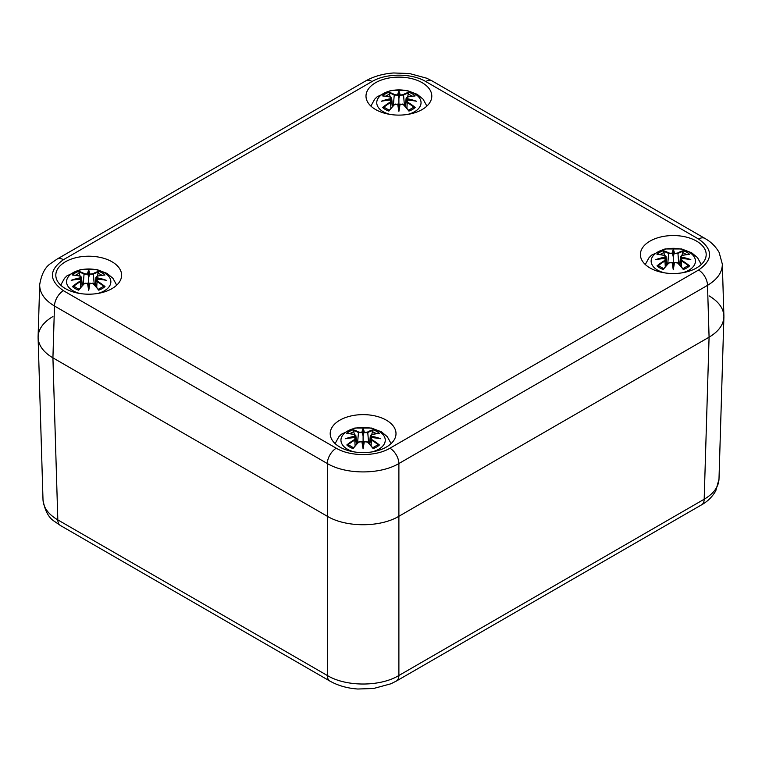<?xml version="1.0" encoding="UTF-8"?>
<svg xmlns="http://www.w3.org/2000/svg" width="762" height="762" viewBox="0 0 762 762"><rect width="100%" height="100%" fill="white"/><g stroke="black" fill="none" stroke-linecap="round" stroke-linejoin="round"><path stroke-width="1.14" d="M396.107 681.199A12.649 7.306 -120 0 0 396.269 681.104A12.649 7.306 -120 0 0 398.888 675.494C380.162 686.867 346.053 686.867 327.317 675.494L57.817 519.894C48.387 514.331 43.444 507.635 43.005 499.824L42.996 499.786C44.796 510.53 48.578 517.703 54.359 521.303L60.398 525.485A12.649 7.306 -60 0 1 57.817 519.894L52.921 357.854C43.482 352.235 38.548 345.519 38.1 337.699C38.1 329.489 43.034 322.431 52.921 316.535M330.098 681.199A12.649 7.306 -60 0 1 329.936 681.104A12.649 7.306 -60 0 1 329.898 681.085C338.033 685.629 347.329 688.277 357.788 689.019L373.618 688.486L390.868 683.8L396.307 681.085A12.649 7.306 -120 0 0 396.307 681.085L701.564 504.844A12.649 7.306 -120 0 0 701.602 504.825C704.755 503.015 710.87 499.262 715.775 490.852L718.995 479.165C718.556 486.975 713.613 493.662 704.183 499.234L398.888 675.494L398.888 516.274C380.162 527.552 346.053 527.552 327.317 516.274L52.921 357.854L327.317 516.274C346.053 527.552 380.162 527.552 398.888 516.274L709.079 337.185L398.888 516.274L398.888 463.534A12.649 7.306 -120 0 0 389.944 448.218C375.895 456.676 350.31 456.676 336.271 448.218A12.649 7.306 120 0 0 327.317 463.534C346.053 474.707 380.162 474.707 398.888 463.534L707.517 285.35C717.394 279.397 722.338 272.31 722.328 264.1L722.3 263.414M709.079 295.866C718.966 301.771 723.9 308.829 723.9 317.04C723.452 324.86 718.518 331.575 709.079 337.185C718.966 331.28 723.9 324.231 723.9 316.02L722.328 264.1L719.109 252.403C714.204 244.002 708.088 240.249 704.936 238.439A12.649 7.306 -60 0 1 705.041 238.506M65.446 288.627A32.899 18.993 180 0 1 55.817 275.196A32.899 18.993 180 0 1 88.716 256.203A32.899 18.993 180 0 1 121.615 275.196A32.899 18.993 180 0 1 101.298 292.751A32.899 18.993 180 0 1 65.446 288.627M375.628 109.547A32.899 18.993 180 0 1 365.998 96.117A32.899 18.993 180 0 1 398.897 77.124A32.899 18.993 180 0 1 431.797 96.117A32.899 18.993 180 0 1 411.49 113.662A32.899 18.993 180 0 1 375.628 109.547M339.842 447.046A32.899 18.993 180 0 1 330.203 433.616A32.899 18.993 180 0 1 363.103 414.623A32.899 18.993 180 0 1 396.002 433.616A32.899 18.993 180 0 1 375.695 451.171A32.899 18.993 180 0 1 339.842 447.046M650.024 267.967A32.899 18.993 180 0 1 640.385 254.537A32.899 18.993 180 0 1 673.284 235.544A32.899 18.993 180 0 1 706.183 254.537A32.899 18.993 180 0 1 685.876 272.082A32.899 18.993 180 0 1 650.024 267.967M39.719 283.921L38.1 336.68C38.1 344.891 43.034 351.949 52.921 357.854L54.483 306.01L327.317 463.534L327.317 675.494A12.649 7.306 -60 0 0 329.898 681.085M57.064 259.099L51.025 263.281C45.244 266.89 41.462 274.063 39.672 284.798C39.681 292.999 44.615 300.066 54.483 306.01A12.649 7.306 120 0 1 63.427 290.693C48.778 280.368 48.778 270.034 63.427 259.709A12.649 7.306 -120 0 0 57.102 259.08A12.649 7.306 -120 0 0 57.064 259.099A12.649 7.306 -120 0 0 56.959 259.166M407.537 102.079L407.222 102.565A54.312 38.852 55.2 0 1 414.004 107.261L415.195 107.461A54.731 39.148 -124.8 0 0 407.537 102.079L407.051 100.089L406.146 101.032L407.222 102.565L406.889 108.309M407.051 100.089L407.051 100.089A54.312 38.062 -6.9 0 1 416.423 101.222L413.49 100.727M416.423 101.222A54.312 48.959 -168.6 0 0 407.051 98.679L407.232 97.165M407.07 97.241L406.146 98.136L406.775 99.241L407.051 98.679M414.004 96.098L415.195 95.907A54.731 33.642 -46.7 0 0 407.537 97.069M413.166 107.671L414.004 107.261L413.166 107.671M406.146 101.041L406.775 99.241M408.556 110.404L408.908 111.09L408.556 110.404A54.312 22.708 -116.3 0 0 403.546 104.689L403.241 104.565A54.731 22.889 63.7 0 1 408.908 111.09A19.126 11.039 180 0 0 415.195 107.461M383.781 96.098L382.6 95.907A54.731 33.642 46.7 0 1 390.258 97.069L390.744 98.679A54.312 48.959 168.6 0 0 381.371 101.222A54.312 38.062 6.9 0 1 390.744 100.089L390.563 102.565A54.312 38.852 -55.2 0 0 383.781 107.261L384.62 107.671L382.6 107.461A19.126 11.039 180 0 0 388.877 111.09L389.23 110.404L388.877 111.09A54.731 22.889 -63.7 0 1 394.554 104.565L398.078 104.194L398.897 108.014L399.707 104.194L403.241 104.565M398.897 111.338A54.312 1.638 79 0 1 397.678 104.089L398.078 104.194A53.902 1.629 -101 0 0 398.897 109.09A53.902 1.629 101 0 0 399.707 104.194L400.117 104.089A54.312 1.638 -79 0 1 398.897 111.338L398.897 98.508L398.078 95.088L394.554 94.583L394.24 95.069L398.097 95.155M403.365 104.527L402.441 104.042M394.554 104.565L394.24 104.689A54.312 22.708 116.3 0 0 389.23 110.404M395.354 104.042L394.43 104.527M407.499 96.984L408.908 92.278A19.126 11.039 180 0 1 415.195 95.907M408.908 92.278A54.731 28.394 107.7 0 0 403.241 94.583L403.546 95.069A54.312 28.175 -72.3 0 1 408.556 92.954M403.241 94.583L399.698 95.155L403.546 95.069L404.432 105.547M400.117 94.669A54.312 9.249 -84.6 0 0 398.897 91.107L398.897 98.508L399.698 95.155M398.897 91.107A54.312 9.249 84.6 0 0 397.678 94.669M390.287 96.984L388.877 92.278A54.731 28.394 -107.7 0 1 394.554 94.583M390.744 98.679L391.011 99.241L391.649 98.136L390.716 97.241M381.371 101.222L384.305 100.727M390.906 108.309L390.563 102.565L391.649 101.032L390.744 100.089M391.649 101.032L392.259 106.747M390.258 102.079A54.731 39.148 124.8 0 0 382.6 107.461M391.011 99.241L391.649 101.041M390.115 114.424A22.146 12.783 180 0 1 379.828 96.183A22.146 12.783 180 0 1 412.461 92.583A22.146 12.783 180 0 1 414.557 111.728A22.146 12.783 180 0 1 407.67 114.424M97.355 281.168L97.041 281.654A54.312 38.852 55.2 0 1 103.823 286.341L105.004 286.55A54.731 39.148 -124.8 0 0 97.355 281.168L96.869 279.168L95.964 280.111L97.041 281.654L96.707 287.388M96.869 279.168L96.869 279.168A54.312 38.062 -6.9 0 1 106.242 280.302L103.308 279.806M106.242 280.302A54.312 48.959 -168.6 0 0 96.869 277.759L97.05 276.244M96.888 276.32L95.955 277.216L96.593 278.32L96.869 277.759M103.823 275.177L105.004 274.987A54.731 33.642 -46.7 0 0 97.355 276.149M102.984 286.76L103.823 286.341L102.984 286.76M96.631 279.111L96.593 278.32M98.374 289.484L98.727 290.179L98.374 289.484A54.312 22.708 -116.3 0 0 93.364 283.778L93.059 283.645A54.731 22.889 63.7 0 1 98.727 290.179A19.126 11.039 180 0 0 105.004 286.55M73.6 275.177L72.419 274.987A54.731 33.642 46.7 0 1 80.077 276.149L80.553 277.759A54.312 48.959 168.6 0 0 71.19 280.302A54.312 38.062 6.9 0 1 80.553 279.168L80.381 281.654A54.312 38.852 -55.2 0 0 73.6 286.341L74.438 286.76L72.419 286.55A19.126 11.039 180 0 0 78.696 290.179L79.048 289.484L78.696 290.179A54.731 22.889 -63.7 0 1 84.372 283.645L87.897 283.273L88.716 287.093L89.525 283.273L93.059 283.645M88.716 290.427A54.312 1.638 79 0 1 87.497 283.169L87.897 283.273A53.902 1.629 -101 0 0 88.716 288.169A53.902 1.629 101 0 0 89.525 283.273L89.935 283.169A54.312 1.638 -79 0 1 88.716 290.427L88.716 277.587L87.897 274.168L84.372 273.672L84.058 274.158L87.906 274.234M93.183 283.607L92.259 283.121M84.372 283.645L84.058 283.778A54.312 22.708 116.3 0 0 79.048 289.484M85.173 283.121L84.249 283.607M97.317 276.063L98.727 271.358A19.126 11.039 180 0 1 105.004 274.987M98.727 271.358A54.731 28.394 107.7 0 0 93.059 273.672L93.364 274.158A54.312 28.175 -72.3 0 1 98.374 272.034M93.059 273.672L89.516 274.234L93.364 274.158L94.25 284.626M89.926 273.758A54.312 9.249 -84.6 0 0 88.716 270.186L88.716 277.587L89.516 274.234M88.716 270.186A54.312 9.249 84.6 0 0 87.497 273.758M80.105 276.063L78.696 271.358A54.731 28.394 -107.7 0 1 84.372 273.672M80.553 277.759L80.829 278.32L81.467 277.225L80.534 276.32M71.19 280.302L74.114 279.806M80.715 287.388L80.381 281.654L81.467 280.121L80.553 279.168M80.077 281.168A54.731 39.148 124.8 0 0 72.419 286.55M80.829 278.32L80.791 279.111M79.934 293.503A22.146 12.783 180 0 1 69.647 275.263A22.146 12.783 180 0 1 102.279 271.663A22.146 12.783 180 0 1 104.375 290.808A22.146 12.783 180 0 1 97.488 293.503M681.923 260.499L681.619 260.985A54.312 38.852 55.2 0 1 688.4 265.681L689.581 265.881A54.731 39.148 -124.8 0 0 681.923 260.499L681.447 258.508L680.533 259.451L681.619 260.985L681.285 266.729M681.447 258.508L681.447 258.508A54.312 38.062 -6.9 0 1 690.81 259.642L687.886 259.147M690.81 259.642A54.312 48.959 -168.6 0 0 681.447 257.099L681.628 255.584M681.466 255.661L680.533 256.556L681.171 257.661L681.447 257.099M688.4 254.518L689.581 254.317A54.731 33.642 -46.7 0 0 681.923 255.489M687.562 266.09L688.4 265.681L687.562 266.09M679.923 265.166L681.171 257.661M682.952 268.824L683.304 269.51L682.952 268.824A54.312 22.708 -116.3 0 0 677.942 263.109L677.628 262.976A54.731 22.889 63.7 0 1 683.304 269.51A19.126 11.039 180 0 0 689.581 265.881M658.178 254.518L656.996 254.317A54.731 33.642 46.7 0 1 664.645 255.489L665.131 257.099A54.312 48.959 168.6 0 0 655.758 259.642A54.312 38.062 6.9 0 1 665.131 258.499L664.959 260.985A54.312 38.852 -55.2 0 0 658.178 265.681L659.016 266.09L656.996 265.881A19.126 11.039 180 0 0 663.273 269.51L663.626 268.824L663.273 269.51A54.731 22.889 -63.7 0 1 668.941 262.976L672.475 262.614L673.284 266.433L674.103 262.614L677.628 262.976M673.284 269.758A54.312 1.638 79 0 1 672.074 262.509L672.475 262.614A53.902 1.629 -101 0 0 673.284 267.51A53.902 1.629 101 0 0 674.103 262.614L674.503 262.509A54.312 1.638 -79 0 1 673.284 269.758L673.284 256.927L672.475 253.508L668.941 253.003L668.636 253.489L672.484 253.575M677.751 262.947L676.827 262.461M668.941 262.976L668.636 263.109A54.312 22.708 116.3 0 0 663.626 268.824M669.741 262.461L668.817 262.947M681.895 255.403L683.304 250.698A19.126 11.039 180 0 1 689.581 254.317M683.304 250.698A54.731 28.394 107.7 0 0 677.628 253.003L677.942 253.489A54.312 28.175 -72.3 0 1 682.952 251.374M677.628 253.003L674.094 253.575L677.942 253.489L678.828 263.966M674.503 253.089A54.312 9.249 -84.6 0 0 673.284 249.517L673.284 256.927L674.094 253.575M673.284 249.517A54.312 9.249 84.6 0 0 672.074 253.089M664.683 255.403L663.273 250.698A54.731 28.394 -107.7 0 1 668.941 253.003M665.131 257.099L665.407 257.661L666.045 256.556L665.112 255.661M655.758 259.642L658.692 259.147M665.293 266.729L664.959 260.985L666.036 259.451L665.131 258.508M665.407 257.661L666.655 265.166M664.645 260.499A54.731 39.148 124.8 0 0 656.996 265.881M664.512 272.844A22.146 12.783 180 0 1 654.225 254.603A22.146 12.783 180 0 1 686.857 251.003A22.146 12.783 180 0 1 688.943 270.148A22.146 12.783 180 0 1 682.066 272.844M371.742 439.579L371.437 440.074A54.312 38.852 55.2 0 1 378.219 444.76L379.4 444.97A54.731 39.148 -124.8 0 0 371.742 439.579L371.256 437.588L370.351 438.531L371.437 440.074L371.094 445.808M371.256 437.588L371.256 437.588A54.312 38.062 -6.9 0 1 380.629 438.722L377.695 438.226M380.629 438.722A54.312 48.959 -168.6 0 0 371.256 436.178L371.446 434.664M371.285 434.74L370.351 435.635L370.989 436.74L371.256 436.178M378.219 433.597L379.4 433.407A54.731 33.642 -46.7 0 0 371.742 434.569M377.38 445.179L378.219 444.76L377.38 445.179M369.741 444.246L370.989 436.74M372.77 447.904L373.123 448.589L372.77 447.904A54.312 22.708 -116.3 0 0 367.76 442.198L367.446 442.065A54.731 22.889 63.7 0 1 373.123 448.589A19.126 11.039 180 0 0 379.4 444.97M347.996 433.597L346.805 433.407A54.731 33.642 46.7 0 1 354.463 434.569L354.949 436.178A54.312 48.959 168.6 0 0 345.577 438.722A54.312 38.062 6.9 0 1 354.949 437.588L354.778 440.074A54.312 38.852 -55.2 0 0 347.996 444.76L348.834 445.179L346.805 444.97A19.126 11.039 180 0 0 353.092 448.589L353.444 447.904L353.092 448.589A54.731 22.889 -63.7 0 1 358.759 442.065L362.293 441.693L363.103 445.513L363.922 441.693L367.446 442.065M363.103 448.837A54.312 1.638 79 0 1 361.883 441.589L362.293 441.693A53.902 1.629 -101 0 0 363.103 446.589A53.902 1.629 101 0 0 363.922 441.693L364.322 441.589A54.312 1.638 -79 0 1 363.103 448.837L363.103 436.007L362.293 432.587L358.759 432.092L358.454 432.578L362.302 432.654M367.57 442.027L366.646 441.541M358.759 442.065L358.454 442.198A54.312 22.708 116.3 0 0 353.444 447.904M359.559 441.541L358.635 442.027M371.713 434.483L373.123 429.778A19.126 11.039 180 0 1 379.4 433.407M373.123 429.778A54.731 28.394 107.7 0 0 367.446 432.092L367.76 432.578A54.312 28.175 -72.3 0 1 372.77 430.454M367.446 432.092L363.903 432.654L367.76 432.578L368.646 443.046M364.322 432.178A54.312 9.249 -84.6 0 0 363.103 428.606L363.103 436.007L363.903 432.654M363.103 428.606A54.312 9.249 84.6 0 0 361.883 432.178M354.501 434.483L353.092 429.778A54.731 28.394 -107.7 0 1 358.759 432.092M354.949 436.178L355.225 436.74L355.854 435.645L354.93 434.74M345.577 438.722L348.51 438.226M355.111 445.808L354.778 440.074L355.854 438.541L354.949 437.588M355.225 436.74L356.473 444.246M354.463 439.579A54.731 39.148 124.8 0 0 346.805 444.97M354.33 451.923A22.146 12.783 180 0 1 344.033 433.683A22.146 12.783 180 0 1 376.676 430.082A22.146 12.783 180 0 1 378.762 449.228A22.146 12.783 180 0 1 371.885 451.923M329.936 681.104L60.436 525.513A12.649 7.306 -60 0 1 60.398 525.485M701.602 504.825A12.649 7.306 -120 0 0 704.183 499.234L709.079 337.185L707.517 285.35A12.649 7.306 60 0 0 698.573 270.034L389.944 448.218M336.271 448.218L63.427 290.693M63.427 259.709L372.056 81.524A12.649 7.306 -120 0 0 365.731 80.896A12.649 7.306 -120 0 0 365.693 80.915C373.828 76.371 383.115 73.724 393.573 72.981L409.413 73.514L426.663 78.2L432.092 80.915A12.649 7.306 -60 0 0 432.064 80.896L704.898 238.411A12.649 7.306 -60 0 1 704.936 238.439M372.056 81.524C386.105 73.066 411.69 73.066 425.729 81.524A12.649 7.306 -60 0 1 432.064 80.896M425.729 81.524L698.573 239.039A12.649 7.306 -60 0 1 704.898 238.411M698.573 239.039C713.222 249.374 713.222 259.699 698.573 270.034M406.784 99.174A53.902 48.578 11.4 0 1 412.48 100.508M408.061 94.136A16.964 9.792 180 0 1 411.975 96.145M398.078 95.088A53.902 9.182 -95.4 0 1 398.897 92.421A53.902 9.182 95.4 0 1 399.707 95.088M389.23 92.954A54.312 28.175 72.3 0 1 394.24 95.069L393.354 105.547M385.81 96.145A16.964 9.792 180 0 1 389.725 94.136M382.6 95.907A19.126 11.039 180 0 1 388.877 92.278M385.315 100.508A53.902 48.578 -11.4 0 1 391.011 99.174M96.603 278.254A53.902 48.578 11.4 0 1 102.299 279.587M97.879 273.225A16.964 9.792 180 0 1 101.794 275.225M87.897 274.168A53.902 9.182 -95.4 0 1 88.716 271.51A53.902 9.182 95.4 0 1 89.525 274.168M79.048 272.034A54.312 28.175 72.3 0 1 84.058 274.158L83.172 284.626M75.629 275.225A16.964 9.792 180 0 1 79.543 273.225M72.419 274.987A19.126 11.039 180 0 1 78.696 271.358M75.124 279.587A53.902 48.578 -11.4 0 1 80.829 278.254M681.171 257.594A53.902 48.578 11.4 0 1 686.876 258.928M682.457 252.555A16.964 9.792 180 0 1 686.372 254.565M672.475 253.508A53.902 9.182 -95.4 0 1 673.284 250.841A53.902 9.182 95.4 0 1 674.103 253.508M663.626 251.374A54.312 28.175 72.3 0 1 668.636 253.489L667.75 263.966M660.206 254.565A16.964 9.792 180 0 1 664.121 252.555M656.996 254.317A19.126 11.039 180 0 1 663.273 250.698M659.702 258.928A53.902 48.578 -11.4 0 1 665.397 257.594M370.989 436.674A53.902 48.578 11.4 0 1 376.685 438.007M372.275 431.644A16.964 9.792 180 0 1 376.19 433.645M362.293 432.587A53.902 9.182 -95.4 0 1 363.103 429.93A53.902 9.182 95.4 0 1 363.922 432.587M353.444 430.454A54.312 28.175 72.3 0 1 358.454 432.578L357.568 443.046M350.025 433.645A16.964 9.792 180 0 1 353.939 431.644M346.805 433.407A19.126 11.039 180 0 1 353.092 429.778M349.52 438.007A53.902 48.578 -11.4 0 1 355.216 436.674M723.9 317.04L718.995 479.155M38.1 337.699L43.005 499.824M57.102 259.08L365.731 80.896M414.69 100.832L406.937 99.993M405.251 106.442L406.136 98.136L407.365 97.012L414.738 95.869M406.146 101.032L405.527 106.747M413.328 107.49L408.27 110.395M408.737 110.547L403.508 104.565L399.821 104.061M397.964 104.061L394.278 104.565L389.049 110.547M392.544 106.442L391.649 98.136L390.42 97.012L383.048 95.869M383.105 100.832L390.858 99.993M389.515 110.395L384.467 107.49M426.891 106.099L423.11 99.212L417.205 94.326L407.251 90.545L390.611 90.526L377.219 96.707L374.656 99.241L370.904 106.099M96.65 279.102L95.964 280.121L95.345 285.826M104.499 279.921L96.755 279.073M95.069 285.521L95.955 277.225L97.184 276.101L104.556 274.949M103.146 286.579L98.088 289.474M98.555 289.636L93.326 283.655L89.64 283.15M87.782 283.15L84.096 283.655L78.867 289.636M82.353 285.521L81.467 277.225L80.239 276.101L72.866 274.949M72.923 279.921L80.677 279.073M80.782 279.102L81.467 280.121L82.077 285.826M79.334 289.474L74.285 286.579M116.71 285.178L112.928 278.301L107.023 273.406L97.069 269.624L80.429 269.615L67.027 275.796L64.475 278.33L60.722 285.178M689.077 259.251L681.323 258.413M679.647 264.852L680.533 256.556L681.761 255.432L689.134 254.289M687.715 265.909L682.666 268.805M683.133 268.967L677.904 262.985L674.218 262.48M672.36 262.48L668.674 262.985L663.445 268.967M666.931 264.852L666.045 256.556L664.816 255.432L657.444 254.289M657.501 259.251L665.245 258.413M663.912 268.805L658.854 265.909M701.278 264.519L697.506 257.632L691.601 252.746L681.638 248.964L665.007 248.945L651.605 255.127L649.053 257.661L645.29 264.519M378.895 438.341L371.142 437.493M369.456 443.941L370.351 435.645L371.58 434.521L378.952 433.368M377.533 444.998L372.485 447.894M372.951 448.056L367.722 442.074L364.036 441.569M362.179 441.569L358.492 442.074L353.263 448.056M356.749 443.941L355.864 435.645L354.635 434.521L347.262 433.368M347.31 438.341L355.063 437.493M353.73 447.894L348.672 444.998M391.097 443.598L387.315 436.721L381.419 431.825L371.456 428.044L354.825 428.025L341.424 434.216L338.871 436.74L335.109 443.598"/></g></svg>
